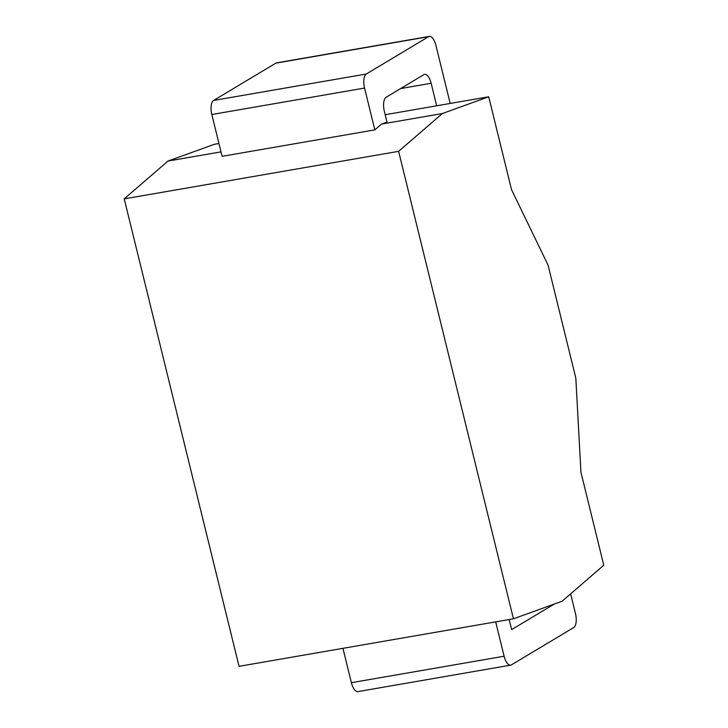 <?xml version="1.0" encoding="UTF-8"?>
<svg xmlns="http://www.w3.org/2000/svg" width="728" height="728" viewBox="0 0 728 728"><rect width="100%" height="100%" fill="white"/><g stroke="black" fill="none" stroke-linecap="round" stroke-linejoin="round"><path stroke-width="1.09" d="M218.946 143.507L214.314 144.308L167.986 161.061L124.224 198.871L239.039 666.329L513.44 618.8L562.162 601.182L603.776 565.228L580.962 472.363L575.812 378.06L548.075 265.138L511.529 189.653L488.715 96.778L442.387 113.532L398.616 151.342L513.44 618.8M495.686 621.876L504.122 656.237A11.803 5.005 80.2 0 0 510.683 665.146L357.949 691.6A11.803 5.005 -99.8 0 1 351.387 682.691L342.943 648.33M211.83 114.514A11.803 5.005 -99.8 0 1 213.586 100.455L275.839 63.145A11.803 5.005 -99.8 0 1 276.604 62.854L429.347 36.4A11.803 5.005 80.2 0 0 428.574 36.691L366.321 74.001A11.803 5.005 80.2 0 0 364.564 88.061L374.829 129.875L222.095 156.329L211.83 114.514L364.564 88.061M510.683 665.146A11.803 5.005 80.2 0 0 511.447 664.855L573.7 627.545A11.803 5.005 80.2 0 0 575.457 613.486L570.643 593.866M554.236 604.058A11.803 5.005 -99.8 0 1 553.908 604.276L511.657 629.602L509.181 619.537M450.186 103.449L435.899 45.309A11.803 5.005 80.2 0 0 429.347 36.4M374.829 129.875L381.554 124.069L386.996 122.095L384.357 111.329A11.803 5.005 -99.8 0 1 386.113 97.27L423.823 74.665A11.803 5.005 -99.8 0 1 424.597 74.374A11.803 5.005 -99.8 0 1 431.158 83.283L436.682 105.788M167.986 161.061L221.003 151.87M385.185 114.715L488.715 96.778M381.554 124.069L442.387 113.532M124.224 198.871L398.616 151.342M504.122 656.237L351.387 682.691M553.326 604.386L553.908 604.276M400.618 88.57L431.158 83.283M428.574 36.691L275.839 63.145M366.321 74.001L213.586 100.455"/></g></svg>
